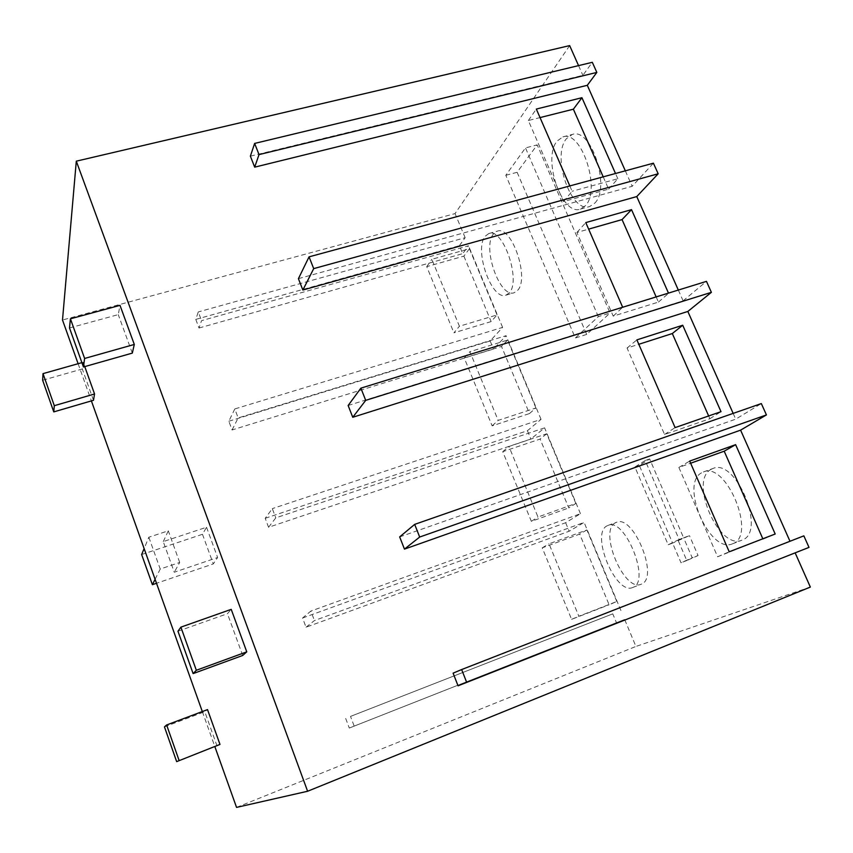 <?xml version="1.0" encoding="UTF-8"?>
<svg xmlns="http://www.w3.org/2000/svg" width="853" height="853" viewBox="0 0 853 853"><rect width="100%" height="100%" fill="white"/><g stroke="black" fill="none" stroke-linecap="round" stroke-linejoin="round"><path stroke-width="0.64" stroke-dasharray="4.26 3.2" d="M603.21 176.838L608.626 189.131L563.513 201.564L528.348 120.529L540.034 117.586M762.827 538.797L717.618 556.774L678.871 467.444L690.631 463.232M708.651 415.965L709.867 418.716L664.562 434.476L627.062 348.045L638.801 344.281M656.16 296.908L658.441 302.09L613.222 316.132L576.916 232.464L588.634 229.126M535.929 407.969L507.567 340.07L469.896 351.692L498.184 420.38L535.929 407.969L529.468 413.556L501.511 346.446L464.245 357.972L492.138 425.86L529.468 413.556M575.828 503.462L546.709 433.782L508.942 446.492L537.987 517.014L575.828 503.462L568.78 507.919L540.098 439.071L502.737 451.674L531.355 521.343L568.78 507.919M616.783 601.493L586.896 529.958L549.033 543.83L578.856 616.239L616.783 601.493L609.117 604.766L579.677 534.095L542.231 547.829L571.606 619.342L609.117 604.766M141.641 554.535L202.47 534.287L206.533 527.261L163.254 541.602L174.279 572.235L217.622 557.51L213.303 563.918L156.525 583.281M206.533 527.261L217.622 557.51M202.47 534.287L213.303 563.918M497.054 314.917L469.406 248.735L431.842 259.301L459.415 326.241L497.054 314.917L491.147 321.57L453.913 332.819L459.415 326.241M69.498 327.957L118.258 314.618L120.006 305.363M132.311 353.11L118.258 314.618M177.968 631.231L227.452 613.691L231.216 609.351M242.7 655.456L227.452 613.691M42.65 380.246L82.293 368.986L83.21 362.269L81.899 362.642M93.489 400.292L82.293 368.986M83.21 362.269L84.756 366.598M164.458 726.884L204.784 711.701L207.514 709.6M217.057 746.034L204.784 711.701M528.348 120.529L536.324 109.067M563.513 201.564L572.128 191.253L569.804 185.922M608.626 189.131L617.828 178.746L572.128 191.253M617.828 178.746L615.503 173.5M763.008 539.203L775.196 534.01M678.871 467.444L689.693 461.078M717.618 556.774L729.219 551.795M627.062 348.045L636.882 339.867M664.562 434.476L675.107 427.598M709.867 418.716L721.009 411.679M576.916 232.464L585.787 222.59M613.222 316.132L622.669 307.261M658.441 302.09L668.581 293.315L622.765 307.475M507.567 340.07L501.511 346.446M492.138 425.86L498.184 420.38M464.245 357.972L469.896 351.692M546.709 433.782L540.098 439.071M531.355 521.343L537.987 517.014M502.737 451.674L508.942 446.492M586.896 529.958L579.677 534.095M571.606 619.342L578.856 616.239M542.231 547.829L549.033 543.83M163.254 541.602L168.286 530.822L148.827 537.23L144.125 548.564M155.097 579.294L160.225 569.047L179.706 562.458L174.279 572.235M179.706 562.458L168.286 530.822M148.827 537.23L160.225 569.047M469.406 248.735L463.893 256.135L426.735 266.648L453.913 332.819M426.735 266.648L431.842 259.301M463.893 256.135L491.147 321.57M232.08 429.965L238.168 417.927L506.085 335.677L493.514 349.048L232.08 429.965L228.807 421.233L234.799 408.95L238.168 417.927M195.774 319.395L199.016 328.021L201.564 320.664L468.521 245.792L462.721 253.64L459.394 245.653L195.774 319.395L198.28 311.931L201.564 320.664M78.113 363.719L91.388 400.899M202.321 711.551L214.935 746.855M345.678 718.439L349.282 728.046L624.652 619.47L616.442 622.679L612.763 613.851L350.519 716.403L354.187 726.148M306.035 627.222L314.437 620.558L584.113 522.42L569.175 531.227L306.035 627.222L302.58 617.998L310.876 611.079L314.437 620.558M268.567 527.282L275.786 517.846L544.598 427.854L530.875 439.007L268.567 527.282L265.198 518.304L272.31 508.633L275.786 517.846M679.137 539.512L668.187 544.758L634.909 467.007L645.199 460.513L679.137 539.512L683.605 537.816L649.655 458.935L639.313 465.45L672.59 543.094L689.448 535.609L683.605 537.816L692.21 557.798L698.053 555.548L689.448 535.609M668.187 544.758L672.59 543.094L681.025 562.756L692.21 557.798M678.359 540.909L686.793 560.538L698.053 555.548M505.808 175.291L517.121 172.306L537.177 144.882L525.48 147.91L505.808 175.291L575.327 337.991L598.326 316.634L610.076 312.998L537.177 144.882M517.121 172.306L586.683 334.429L610.076 312.998M732.844 543.67L732.418 543.841C709.483 554.151 679.372 483.352 701.848 472.679L703.384 471.976C726.17 460.983 757.048 535.481 732.844 543.67M509.092 293.027L505.914 295.17C491.701 300.981 473.65 249.513 485.197 236.217L488.886 233.509C503.174 227.346 521.524 281.309 509.092 293.027M632.947 587.397L632.681 587.504C615.695 595.394 590.212 533.615 607.048 525.853L608.008 525.416C624.854 516.961 651.01 581.511 632.947 587.397M236.548 807.396L635.922 646.446L624.652 619.47M810.35 587.077L635.922 646.446M809.007 547.391L458.061 685.812M453.103 673.156L803.846 535.855M399.673 536.91L735.712 419.175L761.334 403.576M348.141 405.495L683.114 300.842L706.465 281.362M298.411 278.664L632.19 186.285L653.409 163.19M250.377 156.163L582.876 75.331L592.313 62.312M578.558 65.617L582.876 75.331M733.154 413.396L735.712 419.175M678.327 290.063L683.114 300.842M625.324 170.824L632.19 186.285M569.655 45.604L455.065 213.591L62.504 320.003M459.394 245.653L465.152 237.71L198.28 311.931M199.016 328.021L462.721 253.64M228.807 421.233L490.155 340.965L502.62 327.392L234.799 408.95M490.155 340.965L493.514 349.048M265.198 518.304L527.431 430.722L541.047 419.356L272.31 508.633M527.431 430.722L530.875 439.007M302.58 617.998L565.646 522.729L580.466 513.709L310.876 611.079M565.646 522.729L569.175 531.227M612.763 613.851L350.519 716.403M349.282 728.046L616.442 622.679M541.047 419.356L506.085 335.677M580.466 513.709L544.598 427.854M620.92 610.524L584.113 522.42M465.152 237.71L455.065 213.591M502.62 327.392L468.521 245.792M686.793 560.538L681.025 562.756M634.909 467.007L639.313 465.45M649.655 458.935L645.199 460.513M586.683 334.429L575.327 337.991M598.326 316.634L525.48 147.91M711.306 469.257C688.584 480.004 718.695 550.59 741.875 540.205L742.313 540.024C766.762 531.739 735.883 457.475 712.852 468.553L711.306 469.257M493.503 233.903C481.785 247.221 499.815 298.571 514.199 292.718L517.408 290.564C530.012 278.814 511.693 224.968 497.235 231.184L493.503 233.903M615.418 522.782C598.38 530.609 623.874 592.238 641.051 584.273L641.317 584.156C659.572 578.195 633.427 513.815 616.378 522.345L615.418 522.782M585.307 205.797L580.328 209.134C561.839 216.15 542.188 158.573 557.062 141.097L562.863 136.896C581.511 129.485 601.354 190.379 585.307 205.797M594.722 203.185C610.972 187.724 591.193 126.99 572.331 134.454L566.456 138.666C551.369 156.163 570.988 213.602 589.668 206.533L594.722 203.185M732.418 543.841L741.875 540.205M703.384 471.976L712.852 468.553M505.914 295.17L514.199 292.718M488.886 233.509L497.235 231.184M632.681 587.504L641.051 584.273M608.008 525.416L616.378 522.345M562.863 136.896L572.331 134.454M580.328 209.134L589.668 206.533"/><path stroke-width="1.28" d="M83.445 366.971L84.618 358.452L134.305 344.452L132.311 353.11L83.445 366.971L69.498 327.957L70.415 318.809L84.618 358.452M193.119 673.603L196.339 670.277L246.762 651.841L242.7 655.456L193.119 673.603L177.968 631.231L180.889 627.147L196.339 670.277M53.771 411.892L54.304 405.687L94.555 393.979L93.489 400.292L53.771 411.892L42.65 380.246L43.023 373.625L54.304 405.687M176.667 761.633L219.978 744.424L176.667 761.633L164.458 726.884L166.623 724.975L179.013 760.226M540.034 117.586L573.376 109.195L603.21 176.838M690.631 463.232L724.197 451.205L762.827 538.797M638.801 344.281L672.313 333.544L708.651 415.965M588.634 229.126L622.061 219.594L656.16 296.908M156.525 583.281L152.388 584.689L155.097 579.294M144.125 548.564L141.641 554.535L152.388 584.689M134.305 344.452L120.006 305.363L70.415 318.809M246.762 651.841L231.216 609.351L180.889 627.147M81.899 362.642L43.023 373.625M84.756 366.598L94.555 393.979M219.978 744.424L207.514 709.6L166.623 724.975M259.024 154.596L254.631 143.421L592.313 62.312L596.833 72.42L259.024 154.596L254.684 167.156L250.377 156.163L254.631 143.421M658.175 173.788L636.764 196.574L302.868 290.031L313.701 268.62L658.175 173.788L653.409 163.19L309.053 256.849L313.701 268.62M302.868 290.031L298.411 278.664L309.053 256.849M711.391 292.334L687.838 311.462L352.758 417.277L365.713 400.356L711.391 292.334L706.465 281.362L360.894 388.147L365.713 400.356M352.758 417.277L348.141 405.495L360.894 388.147M766.431 414.921L740.596 430.147L404.461 549.119L419.676 537.038L766.431 414.921L761.334 403.576L414.675 524.371L419.676 537.038M404.461 549.119L399.673 536.91L414.675 524.371M466.719 682.453L461.644 669.552L803.846 535.855L809.007 547.391L458.061 685.812L453.103 673.156L461.644 669.552M569.804 185.922L536.324 109.067L581.938 97.711L573.376 109.195M615.503 173.5L581.938 97.711M735.617 444.658L689.693 461.078L729.219 551.795L775.196 534.01L735.617 444.658L724.197 451.205M682.72 325.238L721.009 411.679L675.107 427.598L636.882 339.867L682.72 325.238L672.313 333.544M622.669 307.261L585.787 222.59L631.519 209.646L622.061 219.594M668.485 293.101L631.519 209.646M795.145 552.861L810.35 587.077L307.613 791.253L76.301 161.174L62.504 320.003L78.113 363.719M91.388 400.899L202.321 711.551M214.935 746.855L236.548 807.396L307.613 791.253M596.833 72.42L587.301 85.3L254.684 167.156M76.301 161.174L569.655 45.604L578.558 65.617M740.596 430.147L789.985 541.271M687.838 311.462L733.154 413.396M636.764 196.574L678.327 290.063M587.301 85.3L625.324 170.824"/></g></svg>
